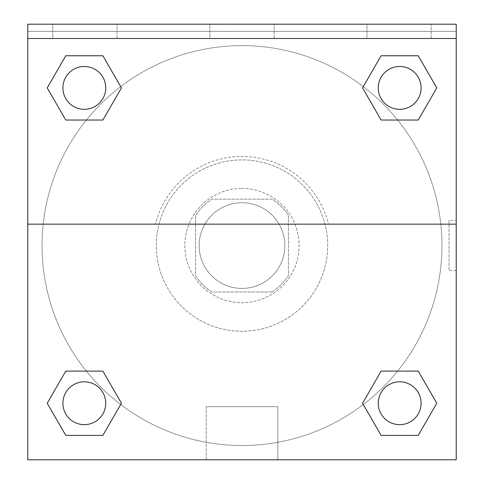 <?xml version="1.0" encoding="UTF-8"?>
<svg xmlns="http://www.w3.org/2000/svg" width="484" height="484" viewBox="0 0 484 484"><rect width="100%" height="100%" fill="white"/><g stroke="black" fill="none" stroke-linecap="round" stroke-linejoin="round"><path stroke-width="0.36" stroke-dasharray="2.42 1.81" d="M284.846 245.569A42.846 42.846 0 0 0 220.577 208.465A42.846 42.846 0 0 0 220.577 282.674A42.846 42.846 0 0 0 284.846 245.569A42.846 42.846 0 0 0 220.577 208.465A42.846 42.846 0 0 0 220.577 282.674A42.846 42.846 0 0 0 284.846 245.569M272.062 291.985L211.938 291.985A55.297 55.297 0 0 1 195.584 275.632L195.584 215.513A55.297 55.297 0 0 1 211.938 199.154L272.062 199.154A55.297 55.297 0 0 1 288.416 215.513L288.416 275.632A55.297 55.297 0 0 1 272.062 291.985L211.938 291.985A55.297 55.297 0 0 1 195.584 275.632L195.584 215.513A55.297 55.297 0 0 1 211.938 199.154L272.062 199.154A55.297 55.297 0 0 1 288.416 215.513L288.416 275.632A55.297 55.297 0 0 1 272.062 291.985M242 188.445A57.13 57.13 0 0 1 291.477 274.132A57.13 57.13 0 0 1 192.523 274.132A57.13 57.13 0 0 1 242 188.445A57.13 57.13 0 0 0 184.87 245.569A57.13 57.13 0 0 0 242 302.7A57.13 57.13 0 0 0 299.13 245.569A57.13 57.13 0 0 0 242 188.445M327.692 245.569A85.692 85.692 0 0 0 199.154 171.36A85.692 85.692 0 0 0 199.154 319.779A85.692 85.692 0 0 0 327.692 245.569A85.692 85.692 0 0 0 199.154 171.36A85.692 85.692 0 0 0 199.154 319.779A85.692 85.692 0 0 0 327.692 245.569M27.769 224.146L155.491 224.146L27.769 224.146L27.769 24.2L27.769 31.339L456.231 31.339L456.231 459.8L27.769 459.8L27.769 224.146L328.509 224.146A89.117 89.117 0 0 0 155.491 224.146A89.117 89.117 0 0 1 328.509 224.146L456.231 224.146L456.231 459.8L27.769 459.8L27.769 31.339L456.231 31.339L456.231 459.8L27.769 459.8L27.769 31.339L456.231 31.339L456.231 24.2L27.769 24.2L27.769 31.339L456.231 31.339L456.231 24.2L27.769 24.2L456.231 24.2L456.231 38.484L27.769 38.484M397.624 371.107L418.224 371.107L436.78 403.245L418.224 371.107L397.624 371.107L418.224 371.107L436.78 403.245L418.224 435.376L381.12 435.376L362.564 403.245L381.12 435.376L362.564 403.245L381.12 371.107M120.697 404.521L102.88 435.376L65.776 435.376L47.22 403.245L65.776 371.107L86.376 371.107M102.88 371.107L121.436 403.245L102.88 371.107L121.436 403.245L102.88 371.107L121.436 403.245L102.88 435.376L121.436 403.245L102.88 435.376L65.776 435.376L47.22 403.245L65.776 435.376L47.22 403.245L65.776 371.107M456.231 220.577L456.218 270.562L456.231 220.577L456.231 270.562L456.231 220.577L449.031 220.577L449.031 270.562L449.031 220.577M456.231 224.146L456.231 38.484M421.098 403.245A21.423 21.423 0 0 0 388.961 384.689A21.423 21.423 0 0 0 388.961 421.794A21.423 21.423 0 0 0 421.098 403.245A21.423 21.423 0 0 1 399.675 424.668A21.423 21.423 0 0 1 378.252 403.245A21.423 21.423 0 0 1 399.675 381.822A21.423 21.423 0 0 1 421.098 403.245A21.423 21.423 0 0 0 388.961 384.689A21.423 21.423 0 0 0 388.961 421.794A21.423 21.423 0 0 0 421.098 403.245A21.423 21.423 0 0 0 388.961 384.689A21.423 21.423 0 0 0 388.961 421.794A21.423 21.423 0 0 0 421.098 403.245A21.423 21.423 0 0 0 388.961 384.689A21.423 21.423 0 0 0 388.961 421.794A21.423 21.423 0 0 0 421.098 403.245M421.098 87.9A21.423 21.423 0 0 0 388.961 69.345A21.423 21.423 0 0 0 388.961 106.45A21.423 21.423 0 0 0 421.098 87.9A21.423 21.423 0 0 0 388.961 69.345A21.423 21.423 0 0 0 388.961 106.45A21.423 21.423 0 0 0 421.098 87.9A21.423 21.423 0 0 0 388.961 69.345A21.423 21.423 0 0 0 388.961 106.45A21.423 21.423 0 0 0 421.098 87.9A21.423 21.423 0 0 0 388.961 69.345A21.423 21.423 0 0 0 388.961 106.45A21.423 21.423 0 0 0 421.098 87.9A21.423 21.423 0 0 0 388.961 69.345A21.423 21.423 0 0 0 388.961 106.45A21.423 21.423 0 0 0 421.098 87.9M105.748 87.9A21.423 21.423 0 0 0 73.616 69.345A21.423 21.423 0 0 0 73.616 106.45A21.423 21.423 0 0 0 105.748 87.9A21.423 21.423 0 0 0 73.616 69.345A21.423 21.423 0 0 0 73.616 106.45A21.423 21.423 0 0 0 105.748 87.9A21.423 21.423 0 0 0 73.616 69.345A21.423 21.423 0 0 0 73.616 106.45A21.423 21.423 0 0 0 105.748 87.9A21.423 21.423 0 0 0 73.616 69.345A21.423 21.423 0 0 0 73.616 106.45A21.423 21.423 0 0 0 105.748 87.9A21.423 21.423 0 0 0 73.616 69.345A21.423 21.423 0 0 0 73.616 106.45A21.423 21.423 0 0 0 105.748 87.9M105.748 403.245A21.423 21.423 0 0 0 73.616 384.689A21.423 21.423 0 0 0 73.616 421.794A21.423 21.423 0 0 0 105.748 403.245A21.423 21.423 0 0 0 73.616 384.689A21.423 21.423 0 0 0 73.616 421.794A21.423 21.423 0 0 0 105.748 403.245A21.423 21.423 0 0 0 73.616 384.689A21.423 21.423 0 0 0 73.616 421.794A21.423 21.423 0 0 0 105.748 403.245A21.423 21.423 0 0 0 73.616 384.689A21.423 21.423 0 0 0 73.616 421.794A21.423 21.423 0 0 0 105.748 403.245A21.423 21.423 0 0 0 73.616 384.689A21.423 21.423 0 0 0 73.616 421.794A21.423 21.423 0 0 0 105.748 403.245M42.054 245.569A199.946 199.946 0 0 0 242 445.516A199.946 199.946 0 0 0 441.946 245.569A199.946 199.946 0 0 0 242 45.623A199.946 199.946 0 0 0 42.054 245.569M242 31.339L217.007 31.339L242 31.351M206.178 459.8L277.822 459.8L206.178 459.8L206.178 406.669L277.822 406.669L206.178 406.669L277.822 406.669L206.178 406.669L206.178 459.8L277.822 459.8L206.178 459.8M27.769 270.562L27.769 220.577L27.782 270.562M366.969 24.2L431.238 24.2L366.969 24.2L431.238 24.2L366.969 24.2L366.969 38.484L431.238 38.484L366.969 38.484L431.238 38.484L366.969 38.484L366.969 24.2M52.762 24.2L117.031 24.2L52.762 24.2L117.031 24.2L52.762 24.2L52.762 38.484L117.031 38.484L52.762 38.484L117.031 38.484L52.762 38.484L52.762 24.2M209.868 24.2L274.132 24.2L209.868 24.2L274.132 24.2L209.868 24.2L209.868 38.484L274.132 38.484L209.868 38.484L274.132 38.484L209.868 38.484L209.868 24.2M86.376 120.032L65.776 120.032L47.22 87.9L65.776 120.032L86.376 120.032L65.776 120.032L47.22 87.9L65.776 55.763L102.88 55.763L121.436 87.9L102.88 55.763L121.436 87.9L102.88 120.032M363.303 86.624L381.12 55.763L418.224 55.763L436.78 87.9L418.224 120.032L397.624 120.032M381.12 120.032L362.564 87.9L381.12 120.032L362.564 87.9L381.12 120.032L362.564 87.9L381.12 55.763L418.224 55.763L436.78 87.9L418.224 55.763L436.78 87.9L418.224 120.032M441.946 245.569A199.946 199.946 0 0 0 142.024 72.412A199.946 199.946 0 0 0 142.024 418.733A199.946 199.946 0 0 0 441.946 245.569M431.238 38.484L431.238 24.2L431.238 38.484M117.031 38.484L117.031 24.2L117.031 38.484M436.78 403.245L418.224 371.107L436.78 403.245L418.224 435.376L381.12 435.376L362.564 403.245L381.12 435.376L418.224 435.376L436.78 403.245L418.224 435.376M47.22 87.9L65.776 120.032L47.22 87.9L65.776 55.763L102.88 55.763L121.436 87.9L102.88 55.763L65.776 55.763L47.22 87.9L65.776 55.763M121.436 403.245L102.88 435.376L65.776 435.376L47.22 403.245M381.12 55.763L362.564 87.9L381.12 55.763L418.224 55.763L436.78 87.9M277.822 459.8L277.822 406.669L277.822 459.8M456.231 270.562L449.031 270.562M274.132 38.484L274.132 24.2L274.132 38.484"/><path stroke-width="0.73" d="M418.224 435.376L381.12 435.376L418.224 435.376L381.12 435.376L362.564 403.245L381.12 371.107L397.624 371.107L381.12 371.107L362.564 403.245L381.12 371.107L418.224 371.107L381.12 371.107L418.224 371.107L436.78 403.245L418.224 435.376L436.78 403.245M65.776 371.107L47.22 403.245L65.776 371.107L102.88 371.107L65.776 371.107L102.88 371.107L86.376 371.107L102.88 371.107L121.436 403.245L120.697 404.521M65.776 55.763L102.88 55.763L65.776 55.763L102.88 55.763L121.436 87.9L102.88 120.032L86.376 120.032L102.88 120.032L121.436 87.9L102.88 120.032L65.776 120.032L102.88 120.032L65.776 120.032L47.22 87.9L65.776 55.763L47.22 87.9M418.224 120.032L381.12 120.032L418.224 120.032L436.78 87.9L418.224 120.032L381.12 120.032L362.564 87.9L363.303 86.624M456.231 38.484L456.231 24.2L27.769 24.2L27.769 38.484L456.231 38.484L456.231 459.8L27.769 459.8L27.769 38.484M121.436 403.245L102.88 435.376L65.776 435.376L102.88 435.376L65.776 435.376L47.22 403.245M27.769 224.146L456.231 224.146M381.12 55.763L418.224 55.763L381.12 55.763L362.564 87.9L381.12 55.763L418.224 55.763L436.78 87.9M421.098 403.245A21.423 21.423 0 0 0 388.961 384.689A21.423 21.423 0 0 0 388.961 421.794A21.423 21.423 0 0 0 421.098 403.245M105.748 403.245A21.423 21.423 0 0 0 73.616 384.689A21.423 21.423 0 0 0 73.616 421.794A21.423 21.423 0 0 0 105.748 403.245M421.098 87.9A21.423 21.423 0 0 0 388.961 69.345A21.423 21.423 0 0 0 388.961 106.45A21.423 21.423 0 0 0 421.098 87.9M105.748 87.9A21.423 21.423 0 0 0 73.616 69.345A21.423 21.423 0 0 0 73.616 106.45A21.423 21.423 0 0 0 105.748 87.9M381.12 371.107L397.624 371.107M86.376 371.107L102.88 371.107M397.624 120.032L381.12 120.032M102.88 120.032L86.376 120.032"/></g></svg>
